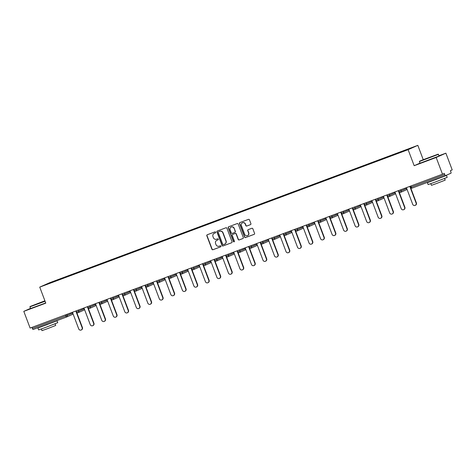 <?xml version="1.0" encoding="UTF-8"?>
<svg xmlns="http://www.w3.org/2000/svg" width="476" height="476" viewBox="0 0 476 476"><rect width="100%" height="100%" fill="white"/><g stroke="black" fill="none" stroke-linecap="round" stroke-linejoin="round"><path stroke-width="0.71" d="M215.67 232.205A0.559 0.541 -114 0 0 214.968 231.871L207.268 234.745A0.803 0.773 -114 0 0 206.828 235.763L211.921 249.251A0.803 0.773 -114 0 0 212.927 249.727L220.626 246.854A0.559 0.541 -114 0 0 220.935 246.14A0.559 0.541 -114 0 0 220.233 245.806L219.234 246.175A2.564 2.475 -114 0 1 216.009 244.646L215.586 243.522A2.564 2.475 -114 0 1 217.002 240.261L217.996 239.886A0.559 0.541 -114 0 0 218.305 239.172A0.559 0.541 -114 0 0 217.597 238.839L216.604 239.208A2.564 2.475 -114 0 1 213.379 237.679L212.956 236.554A2.564 2.475 -114 0 1 214.367 233.294L215.36 232.919A0.559 0.541 -114 0 0 215.67 232.205M250.459 224.654A0.803 0.773 -114 0 0 250.9 223.637L249.472 219.852A0.803 0.773 -114 0 0 248.46 219.376L239.91 222.566A0.803 0.773 -114 0 0 239.47 223.583L244.563 237.072A0.803 0.773 -114 0 0 245.574 237.548L254.125 234.359A0.803 0.773 -114 0 0 254.565 233.335L252.839 228.766A0.803 0.773 -114 0 0 251.834 228.29L248.174 229.652A0.803 0.773 -114 0 0 247.728 230.676L248.585 232.942A2.142 2.071 -114 0 1 247.52 235.62A2.142 2.071 -114 0 1 244.712 234.388L241.356 225.511A2.142 2.071 -114 0 1 242.421 222.827A2.142 2.071 -114 0 1 245.229 224.065L245.789 225.541A0.803 0.773 -114 0 0 246.8 226.023L250.543 224.618M414.174 165.702L436.171 157.491L442.49 174.204L30.119 328.071L23.8 311.358L45.797 303.147L39.74 287.117L408.116 149.672L414.174 165.702L420.005 163.107M226.933 228.26A0.803 0.773 -114 0 0 225.927 227.784L217.377 230.973A0.803 0.773 -114 0 0 216.937 231.99L222.03 245.479A0.803 0.773 -114 0 0 223.036 245.955L231.586 242.766A0.803 0.773 -114 0 0 232.032 241.749L226.933 228.26M228.647 226.766L237.197 223.577A0.803 0.773 -114 0 1 238.202 224.059L243.295 237.542A0.803 0.773 -114 0 1 242.855 238.559L239.196 239.928A0.803 0.773 -114 0 1 238.19 239.446L236.12 233.978A0.803 0.773 -114 0 0 235.114 233.502L232.687 234.406A0.803 0.773 -114 0 0 232.246 235.424L234.4 241.118A0.559 0.541 -114 0 1 234.121 241.82A0.559 0.541 -114 0 1 233.383 241.499L228.2 227.79A0.803 0.773 -114 0 1 228.647 226.766M423.247 159.686L417.827 145.353L408.116 149.672M417.827 145.353L49.456 282.798L39.74 287.117M394.015 154.462L60.006 279.335M60.041 279.073L71.525 275.039M71.555 274.777L83.038 270.743M83.074 270.481L94.557 266.447M94.587 266.179L106.071 262.145M106.106 261.883L117.59 257.849M117.62 257.587L129.109 253.553M129.139 253.291L140.622 249.257M140.652 248.996L152.141 244.961M152.171 244.694L163.655 240.66M163.685 240.398L175.174 236.364M175.204 236.102L186.687 232.068M186.717 231.806L198.206 227.772M198.236 227.51L209.72 223.476M209.755 223.214L221.239 219.18M221.269 218.912L232.752 214.878M232.788 214.616L244.271 210.582M244.301 210.321L255.785 206.286M255.82 206.025L267.304 201.991M267.334 201.729L278.817 197.695M278.853 197.427L290.336 193.393M290.366 193.131L301.849 189.097M301.885 188.835L313.369 184.801M313.398 184.539L324.882 180.505M324.918 180.243L336.401 176.209M336.431 175.947L347.914 171.913M347.95 171.646L359.434 167.611M359.463 167.35L370.947 163.316M370.982 163.054L382.466 159.02M382.496 158.758L393.955 154.486M31.975 327.375L32.392 328.482L65.837 316.005L65.414 314.898M33.112 329.499L66.557 317.022L33.118 329.499A1.226 0.315 -110.5 0 1 33.112 329.499A1.226 0.315 -110.5 0 1 32.392 328.482M30.5 308.377L23.8 311.358M436.171 157.491L445.881 153.171L452.2 169.884L450.385 170.694L450.843 171.913A1.226 0.315 69.5 0 1 450.986 173.193L445.488 175.632A1.226 0.315 69.5 0 0 445.488 175.632L412.049 188.115A1.226 0.315 69.5 0 0 412.049 188.115L445.488 175.638A1.226 0.315 69.5 0 1 444.768 174.621L444.304 173.401L442.49 174.204M445.881 153.171L439.027 155.729M215.467 232.865L214.563 233.204A2.564 2.475 -114 0 0 214.331 233.305M216.961 240.273A2.564 2.475 -114 0 1 217.193 240.172L218.097 239.833M207.334 234.722A0.803 0.773 -114 0 0 207.018 235.679L212.117 249.162A0.803 0.773 -114 0 0 213.123 249.644L220.733 246.8M217.443 230.949A0.803 0.773 -114 0 0 217.127 231.907L222.227 245.39A0.803 0.773 -114 0 0 223.232 245.872L231.717 242.706M218.567 231.723A0.559 0.541 -114 0 0 218.258 232.437L222.732 244.277A0.559 0.541 -114 0 0 223.44 244.61L224.488 244.218A2.564 2.475 -114 0 0 225.904 240.957L222.845 232.865A2.564 2.475 -114 0 0 219.62 231.33L218.764 231.639A0.559 0.541 -114 0 0 218.704 231.663M224.72 244.117A2.564 2.475 -114 0 0 226.094 240.868L225.904 240.957M218.764 231.639L219.817 231.247A2.564 2.475 -114 0 1 223.042 232.776L226.094 240.868M242.98 238.5L239.196 239.928M232.8 234.359A0.803 0.773 -114 0 1 232.883 234.317L235.311 233.413A0.803 0.773 -114 0 1 236.316 233.894L238.381 239.363A0.803 0.773 -114 0 0 239.392 239.839M228.712 226.743A0.803 0.773 -114 0 0 228.397 227.701L233.579 241.409A0.559 0.541 -114 0 0 234.21 241.766M233.978 228.301A2.142 2.071 -114 0 0 231.169 227.07A2.142 2.071 -114 0 0 230.104 229.753L231.282 232.877A0.803 0.773 -114 0 0 232.294 233.359L234.722 232.449A0.803 0.773 -114 0 0 235.162 231.431L234.174 228.218A2.142 2.071 -114 0 0 231.265 227.028M234.805 232.413L234.912 232.365A0.803 0.773 -114 0 0 235.352 231.348L235.162 231.431M234.174 228.218L235.352 231.348M242.522 222.786A2.142 2.071 -114 0 1 245.426 223.976L245.985 225.457A0.803 0.773 -114 0 0 246.99 225.933L250.584 224.595M247.615 235.572A2.142 2.071 -114 0 0 248.781 232.853L248.585 232.942M248.24 229.628A0.803 0.773 -114 0 0 247.925 230.586L248.781 232.853M239.981 222.536A0.803 0.773 -114 0 0 239.666 223.5L244.759 236.983A0.803 0.773 -114 0 0 245.771 237.459L254.249 234.299M82.128 327.661L82.419 327.53A1.874 1.815 66 0 1 81.485 329.88L81.194 330.011A1.874 1.815 -114 0 0 82.128 327.661L75.833 311.012M72.441 312.28L78.73 328.928A1.874 1.815 -114 0 0 81.194 330.011M82.419 327.53L76.672 312.327M93.641 323.365L93.933 323.234A1.874 1.815 66 0 1 92.999 325.584L92.707 325.709A1.874 1.815 -114 0 0 93.641 323.365L87.352 306.717M83.954 307.984L90.25 324.632A1.874 1.815 -114 0 0 92.707 325.709M93.933 323.234L88.191 308.031M105.16 319.069L105.452 318.938A1.874 1.815 66 0 1 104.518 321.282L104.226 321.413A1.874 1.815 -114 0 0 105.16 319.069L98.871 302.421M95.474 303.688L101.763 320.33A1.874 1.815 -114 0 0 104.226 321.413M105.452 318.938L99.704 303.73M116.674 314.767L116.965 314.642A1.874 1.815 66 0 1 116.031 316.986L115.739 317.117A1.874 1.815 -114 0 0 116.674 314.767L110.384 298.119M106.987 299.386L113.282 316.034A1.874 1.815 -114 0 0 115.739 317.117M116.965 314.642L111.223 299.434M128.193 310.471L128.484 310.34A1.874 1.815 66 0 1 127.55 312.69L127.259 312.821A1.874 1.815 -114 0 0 128.193 310.471L121.904 293.823M118.506 295.09L124.795 311.738A1.874 1.815 -114 0 0 127.259 312.821M128.484 310.34L122.737 295.138M139.706 306.175L139.998 306.044A1.874 1.815 66 0 1 139.063 308.394L138.772 308.525A1.874 1.815 -114 0 0 139.706 306.175L133.417 289.527M130.019 290.794L136.314 307.442A1.874 1.815 -114 0 0 138.772 308.525M139.998 306.044L134.256 290.842M44.911 300.796L30.065 306.532L45 301.028M45.083 301.26L29.923 306.853L30.559 308.531L45.72 302.938M38.193 303.545L44.036 301.26L38.193 303.545M52.598 322.306L56.995 320.782L57.715 322.692L45.744 327.375L38.633 329.904L37.913 327.994L42.215 326.227M56.995 320.782L37.913 327.994M55.079 323.805L55.704 325.459L47.088 328.833L41.965 330.647L41.341 328.993M52.574 322.24L46.13 324.977L42.174 326.12M426.496 158.746L438.176 154.17L423.212 159.698L419.552 161.209L426.496 158.746M438.491 154.313L419.41 161.525L420.046 163.208L439.128 155.997L438.176 154.17M427.68 158.222L433.523 155.932L427.68 158.222M442.085 176.977L446.482 175.46L447.202 177.364L435.231 182.052L428.12 184.575L427.4 182.671L431.702 180.904M446.482 175.46L427.4 182.671M444.572 178.476L445.197 180.13L436.575 183.504L431.452 185.325L430.828 183.671M442.061 176.917L435.617 179.648L431.661 180.797M151.225 301.879L151.517 301.748A1.874 1.815 66 0 1 150.583 304.099L150.291 304.224A1.874 1.815 -114 0 0 151.225 301.879L144.936 285.231M141.539 286.498L147.828 303.147A1.874 1.815 -114 0 0 150.291 304.224M151.517 301.748L145.769 286.546M162.738 297.583L163.03 297.452A1.874 1.815 66 0 1 162.096 299.803L161.804 299.928A1.874 1.815 -114 0 0 162.738 297.583L156.449 280.935M153.052 282.203L159.347 298.851A1.874 1.815 -114 0 0 161.804 299.928M163.03 297.452L157.288 282.25M174.258 293.281L174.549 293.156A1.874 1.815 66 0 1 173.615 295.501L173.323 295.632A1.874 1.815 -114 0 0 174.258 293.281L167.969 276.639M164.571 277.901L170.86 294.549A1.874 1.815 -114 0 0 173.323 295.632M174.549 293.156L168.801 277.948M185.771 288.986L186.062 288.855A1.874 1.815 66 0 1 185.128 291.205L184.837 291.336A1.874 1.815 -114 0 0 185.771 288.986L179.482 272.337M176.084 273.605L182.379 290.253A1.874 1.815 -114 0 0 184.837 291.336M186.062 288.855L180.321 273.652M197.29 284.69L197.582 284.559A1.874 1.815 66 0 1 196.647 286.909L196.356 287.04A1.874 1.815 -114 0 0 197.29 284.69L191.001 268.042M187.603 269.309L193.893 285.957A1.874 1.815 -114 0 0 196.356 287.04M197.582 284.559L191.834 269.356M208.803 280.394L209.095 280.263A1.874 1.815 66 0 1 208.161 282.613L207.869 282.744A1.874 1.815 -114 0 0 208.803 280.394L202.514 263.746M199.117 265.013L205.412 281.661A1.874 1.815 -114 0 0 207.869 282.744M209.095 280.263L203.353 265.061M220.323 276.098L220.614 275.967A1.874 1.815 66 0 1 219.68 278.317L219.388 278.442A1.874 1.815 -114 0 0 220.323 276.098L214.033 259.45M210.636 260.717L216.925 277.365A1.874 1.815 -114 0 0 219.388 278.442M220.614 275.967L214.866 260.765M231.836 271.802L232.127 271.671A1.874 1.815 66 0 1 231.193 274.015L230.902 274.146A1.874 1.815 -114 0 0 231.836 271.802L225.547 255.154M222.149 256.421L228.444 273.069A1.874 1.815 -114 0 0 230.902 274.146M232.127 271.671L226.386 256.463M243.355 267.5L243.647 267.375A1.874 1.815 66 0 1 242.712 269.719L242.421 269.85A1.874 1.815 -114 0 0 243.355 267.5L237.066 250.852M233.668 252.119L239.958 268.767A1.874 1.815 -114 0 0 242.421 269.85M243.647 267.375L237.899 252.167M254.868 263.204L255.16 263.073A1.874 1.815 66 0 1 254.226 265.424L253.934 265.554A1.874 1.815 -114 0 0 254.868 263.204L248.579 246.556M245.182 247.823L251.477 264.472A1.874 1.815 -114 0 0 253.934 265.554M255.16 263.073L249.418 247.871M266.387 258.908L266.679 258.777A1.874 1.815 66 0 1 265.745 261.128L265.453 261.259A1.874 1.815 -114 0 0 266.387 258.908L260.098 242.26M256.701 243.528L262.99 260.176A1.874 1.815 -114 0 0 265.453 261.259M266.679 258.777L260.931 243.575M277.907 254.612L278.192 254.481A1.874 1.815 66 0 1 277.258 256.832L276.967 256.963A1.874 1.815 -114 0 0 277.907 254.612L271.612 237.964M268.22 239.232L274.509 255.88A1.874 1.815 -114 0 0 276.967 256.963M278.192 254.481L272.45 239.279M289.42 250.316L289.711 250.186A1.874 1.815 66 0 1 288.777 252.536L288.486 252.661A1.874 1.815 -114 0 0 289.42 250.316L283.131 233.668M279.733 234.936L286.022 251.584A1.874 1.815 -114 0 0 288.486 252.661M289.711 250.186L283.964 234.983M300.939 246.015L301.225 245.89A1.874 1.815 66 0 1 300.291 248.234L299.999 248.365A1.874 1.815 -114 0 0 300.939 246.015L294.644 229.373M291.252 230.634L297.542 247.282A1.874 1.815 -114 0 0 299.999 248.365M301.225 245.89L295.483 230.681M312.452 241.719L312.744 241.594A1.874 1.815 66 0 1 311.81 243.938L311.518 244.069A1.874 1.815 -114 0 0 312.452 241.719L306.163 225.071M302.766 226.338L309.055 242.986A1.874 1.815 -114 0 0 311.518 244.069M312.744 241.594L306.996 226.386M323.972 237.423L324.263 237.292A1.874 1.815 66 0 1 323.323 239.642L323.031 239.773A1.874 1.815 -114 0 0 323.972 237.423L317.676 220.775M314.285 222.042L320.574 238.69A1.874 1.815 -114 0 0 323.031 239.773M324.263 237.292L318.515 222.09M335.485 233.127L335.776 232.996A1.874 1.815 66 0 1 334.842 235.346L334.551 235.477A1.874 1.815 -114 0 0 335.485 233.127L329.196 216.479M325.798 217.746L332.087 234.394A1.874 1.815 -114 0 0 334.551 235.477M335.776 232.996L330.029 217.794M347.004 228.831L347.296 228.7A1.874 1.815 66 0 1 346.355 231.05L346.064 231.175A1.874 1.815 -114 0 0 347.004 228.831L340.709 212.183M337.317 213.45L343.607 230.098A1.874 1.815 -114 0 0 346.064 231.175M347.296 228.7L341.548 213.498M358.517 224.535L358.809 224.404A1.874 1.815 66 0 1 357.875 226.749L357.583 226.879A1.874 1.815 -114 0 0 358.517 224.535L352.228 207.887M348.831 209.154L355.12 225.802A1.874 1.815 -114 0 0 357.583 226.879M358.809 224.404L353.061 209.196M370.036 220.233L370.328 220.108A1.874 1.815 66 0 1 369.388 222.453L369.096 222.584A1.874 1.815 -114 0 0 370.036 220.233L363.741 203.585M360.35 204.853L366.639 221.501A1.874 1.815 -114 0 0 369.096 222.584M370.328 220.108L364.58 204.9M381.55 215.937L381.841 215.806A1.874 1.815 66 0 1 380.907 218.157L380.616 218.288A1.874 1.815 -114 0 0 381.55 215.937L375.261 199.289M371.863 200.557L378.152 217.205A1.874 1.815 -114 0 0 380.616 218.288M381.841 215.806L376.099 200.604M393.069 211.641L393.36 211.511A1.874 1.815 66 0 1 392.42 213.861L392.135 213.992A1.874 1.815 -114 0 0 393.069 211.641L386.774 194.993M383.382 196.261L389.671 212.909A1.874 1.815 -114 0 0 392.135 213.992M393.36 211.511L387.613 196.308M404.582 207.346L404.874 207.215A1.874 1.815 66 0 1 403.94 209.565L403.648 209.696A1.874 1.815 -114 0 0 404.582 207.346L398.293 190.697M394.896 191.965L401.185 208.613A1.874 1.815 -114 0 0 403.648 209.696M404.874 207.215L399.132 192.012M416.101 203.05L416.393 202.919A1.874 1.815 66 0 1 415.459 205.269L415.167 205.394A1.874 1.815 -114 0 0 416.101 203.05L409.806 186.402M406.415 187.669L412.704 204.317A1.874 1.815 -114 0 0 415.167 205.394M416.393 202.919L410.645 187.717M72.054 314.577A1.226 1.184 -114 0 0 72.12 314.553L66.622 316.998A1.226 1.184 -114 0 1 66.557 317.022A1.226 0.315 -110.5 0 1 65.837 316.005L72.721 313.024M410.907 185.991L411.323 187.098L444.768 174.621M410.056 186.306L410.473 187.401L411.323 187.098A1.226 0.315 69.5 0 0 412.043 188.115A1.226 1.226 0 0 1 410.473 187.401L410.508 187.383M66.824 314.374L67.235 315.463A1.226 1.184 -114 0 1 66.622 316.998A1.226 1.226 0 0 1 66.557 317.022M72.846 313.351A1.226 1.226 0 0 1 72.12 314.553A1.226 1.184 -114 0 0 72.78 313.172M78.338 310.078L78.748 311.167L76.535 311.994M76.083 310.917L76.499 312.012A1.226 1.226 0 0 0 78.07 312.726A1.226 1.184 -114 0 0 78.748 311.167L84.234 308.728M89.857 305.782L90.267 306.871L95.753 304.432M101.37 301.486L101.781 302.575L107.273 300.13M112.889 297.185L113.3 298.274L118.786 295.834M124.403 292.889L124.813 293.978L130.305 291.538M135.922 288.593L136.332 289.682L141.818 287.242M147.435 284.297L147.846 285.386L153.337 282.946M158.954 280.001L159.365 281.09L164.851 278.644M170.468 275.705L170.878 276.794L176.37 274.349M181.987 271.403L182.397 272.492L187.883 270.053M193.5 267.107L193.91 268.196L199.402 265.757M205.019 262.811L205.43 263.9L210.916 261.461M216.532 258.516L216.949 259.604L222.435 257.165M228.052 254.22L228.462 255.309L233.948 252.863M239.565 249.918L239.981 251.007L245.467 248.567M251.084 245.622L251.495 246.711L256.98 244.271M262.597 241.326L263.014 242.415L268.5 239.975M274.116 237.03L274.527 238.119L280.013 235.679M285.63 232.734L286.046 233.823L291.532 231.378M297.149 228.438L297.56 229.527L303.045 227.082M308.662 224.136L309.079 225.225L314.565 222.786M320.181 219.841L320.592 220.929L326.078 218.49M331.701 215.545L332.111 216.634L337.597 214.194M343.214 211.249L343.624 212.338L349.11 209.898M354.733 206.953L355.144 208.042L360.63 205.596M366.246 202.651L366.657 203.74L372.143 201.3M377.765 198.355L378.176 199.444L383.662 197.005M389.279 194.059L389.689 195.148L395.175 192.709M400.798 189.763L401.208 190.852L406.694 188.413M83.574 310.281A1.226 1.184 -114 0 0 84.294 308.876M87.602 306.621L88.012 307.716A1.226 1.226 0 0 0 89.589 308.43A1.226 1.184 -114 0 0 90.267 306.871L88.054 307.698M95.087 305.985A1.226 1.184 -114 0 0 95.813 304.58M101.108 304.128A1.226 1.184 -114 0 0 101.781 302.575L99.567 303.396M106.606 301.683A1.226 1.184 -114 0 0 107.326 300.285M112.622 299.832A1.226 1.184 -114 0 0 113.3 298.274L111.086 299.101M118.119 297.387A1.226 1.184 -114 0 0 118.845 295.989M122.148 293.734L122.564 294.822A1.226 1.226 0 0 0 124.135 295.536A1.226 1.184 -114 0 0 124.813 293.978L122.6 294.805M129.639 293.091A1.226 1.184 -114 0 0 130.359 291.687M133.667 289.432L134.077 290.527A1.226 1.226 0 0 0 135.654 291.241A1.226 1.184 -114 0 0 136.332 289.682L134.119 290.509M141.152 288.795A1.226 1.184 -114 0 0 141.878 287.391M145.18 285.136L145.596 286.231A1.226 1.226 0 0 0 147.167 286.945A1.226 1.184 -114 0 0 147.846 285.386L145.632 286.213M152.671 284.499A1.226 1.184 -114 0 0 153.391 283.095M156.699 280.84L157.11 281.935A1.226 1.226 0 0 0 158.686 282.649A1.226 1.184 -114 0 0 159.365 281.09L157.151 281.917M164.184 280.203A1.226 1.184 -114 0 0 164.91 278.799M168.212 276.544L168.629 277.639A1.226 1.226 0 0 0 170.2 278.353A1.226 1.184 -114 0 0 170.878 276.794L168.665 277.615M175.703 275.901A1.226 1.184 -114 0 0 176.423 274.503M179.732 272.248L180.142 273.337A1.226 1.226 0 0 0 181.719 274.057A1.226 1.184 -114 0 0 182.397 272.492L180.184 273.319M187.217 271.606A1.226 1.184 -114 0 0 187.943 270.201M191.245 267.952L191.661 269.041A1.226 1.226 0 0 0 193.232 269.755A1.226 1.184 -114 0 0 193.91 268.196L191.697 269.023M198.736 267.31A1.226 1.184 -114 0 0 199.456 265.905M204.757 265.459A1.226 1.184 -114 0 0 205.43 263.9L203.216 264.727M210.249 263.014A1.226 1.184 -114 0 0 210.975 261.61M216.271 261.163A1.226 1.184 -114 0 0 216.949 259.604L214.73 260.431M221.768 258.718A1.226 1.184 -114 0 0 222.488 257.314M225.797 255.059L226.207 256.153A1.226 1.226 0 0 0 227.784 256.867A1.226 1.184 -114 0 0 228.462 255.309L226.249 256.13M233.282 254.416A1.226 1.184 -114 0 0 234.008 253.018M237.316 250.763L237.726 251.858A1.226 1.226 0 0 0 239.297 252.572A1.226 1.184 -114 0 0 239.981 251.007L237.762 251.834M244.801 250.12A1.226 1.184 -114 0 0 245.521 248.722M248.829 246.467L249.245 247.556A1.226 1.226 0 0 0 250.816 248.27A1.226 1.184 -114 0 0 251.495 246.711L249.281 247.538M256.314 245.824A1.226 1.184 -114 0 0 257.04 244.42M260.348 242.165L260.759 243.26A1.226 1.226 0 0 0 262.33 243.974A1.226 1.184 -114 0 0 263.014 242.415L260.794 243.242M267.833 241.528A1.226 1.184 -114 0 0 268.553 240.124M271.861 237.869L272.278 238.964A1.226 1.226 0 0 0 273.849 239.678A1.226 1.184 -114 0 0 274.527 238.119L272.314 238.946M279.347 237.232A1.226 1.184 -114 0 0 280.072 235.828M283.381 233.573L283.791 234.668A1.226 1.226 0 0 0 285.362 235.382A1.226 1.184 -114 0 0 286.046 233.823L283.827 234.65M290.866 232.937A1.226 1.184 -114 0 0 291.586 231.532M296.887 231.08A1.226 1.184 -114 0 0 297.56 229.527L295.346 230.348M302.379 228.635A1.226 1.184 -114 0 0 303.105 227.236M306.413 224.981L306.824 226.07A1.226 1.226 0 0 0 308.394 226.79A1.226 1.184 -114 0 0 309.079 225.225L306.859 226.052M313.898 224.339A1.226 1.184 -114 0 0 314.618 222.941M319.92 222.488A1.226 1.184 -114 0 0 320.592 220.929L318.379 221.756M325.417 220.043A1.226 1.184 -114 0 0 326.137 218.639M331.433 218.192A1.226 1.184 -114 0 0 332.111 216.634L329.892 217.461M336.931 215.747A1.226 1.184 -114 0 0 337.651 214.343M340.959 212.088L341.375 213.183A1.226 1.226 0 0 0 342.946 213.897A1.226 1.184 -114 0 0 343.624 212.338L341.411 213.165M348.45 211.451A1.226 1.184 -114 0 0 349.17 210.047M352.478 207.792L352.889 208.887A1.226 1.226 0 0 0 354.459 209.601A1.226 1.184 -114 0 0 355.144 208.042L352.924 208.863M359.963 207.155A1.226 1.184 -114 0 0 360.683 205.751M363.991 203.496L364.408 204.591A1.226 1.226 0 0 0 365.979 205.305A1.226 1.184 -114 0 0 366.657 203.74L364.443 204.567M371.482 202.853A1.226 1.184 -114 0 0 372.202 201.455M375.51 199.2L375.921 200.289A1.226 1.226 0 0 0 377.498 201.003A1.226 1.184 -114 0 0 378.176 199.444L375.963 200.271M382.996 198.557A1.226 1.184 -114 0 0 383.721 197.153M387.024 194.898L387.44 195.993A1.226 1.226 0 0 0 389.011 196.707A1.226 1.184 -114 0 0 389.689 195.148L387.476 195.975M394.515 194.262A1.226 1.184 -114 0 0 395.235 192.857M398.543 190.602L398.953 191.697A1.226 1.226 0 0 0 400.53 192.411A1.226 1.184 -114 0 0 401.208 190.852L398.995 191.679M406.028 189.966A1.226 1.184 -114 0 0 406.754 188.561M78.07 312.726A1.226 1.226 0 0 0 78.141 312.696L83.639 310.251A1.226 1.226 0 0 0 84.359 309.055M89.589 308.43A1.226 1.226 0 0 0 89.655 308.4L95.152 305.955A1.226 1.226 0 0 0 95.878 304.753M99.115 302.325L99.532 303.42A1.226 1.226 0 0 0 101.174 304.104L106.672 301.659A1.226 1.226 0 0 0 107.392 300.457M110.634 298.03L111.045 299.124A1.226 1.226 0 0 0 112.687 299.809L118.185 297.363A1.226 1.226 0 0 0 118.911 296.161M124.135 295.536A1.226 1.226 0 0 0 124.206 295.513L129.704 293.067A1.226 1.226 0 0 0 130.424 291.865M135.654 291.241A1.226 1.226 0 0 0 135.719 291.211L141.217 288.765A1.226 1.226 0 0 0 141.943 287.569M147.167 286.945A1.226 1.226 0 0 0 147.239 286.915L152.736 284.469A1.226 1.226 0 0 0 153.456 283.274M158.686 282.649A1.226 1.226 0 0 0 158.752 282.619L164.25 280.174A1.226 1.226 0 0 0 164.976 278.972M170.2 278.353A1.226 1.226 0 0 0 170.271 278.323L175.769 275.878A1.226 1.226 0 0 0 176.489 274.676M181.719 274.057A1.226 1.226 0 0 0 181.784 274.027L187.282 271.582A1.226 1.226 0 0 0 188.008 270.38M193.232 269.755A1.226 1.226 0 0 0 193.304 269.731L198.801 267.286A1.226 1.226 0 0 0 199.521 266.084M202.764 263.65L203.175 264.745A1.226 1.226 0 0 0 204.817 265.43L210.315 262.984A1.226 1.226 0 0 0 211.041 261.788M214.283 259.355L214.694 260.449A1.226 1.226 0 0 0 216.336 261.134L221.834 258.688A1.226 1.226 0 0 0 222.554 257.486M227.784 256.867A1.226 1.226 0 0 0 227.855 256.838L233.347 254.392A1.226 1.226 0 0 0 234.073 253.19M239.297 252.572A1.226 1.226 0 0 0 239.368 252.542L244.866 250.096A1.226 1.226 0 0 0 245.586 248.894M250.816 248.27A1.226 1.226 0 0 0 250.888 248.246L256.38 245.8A1.226 1.226 0 0 0 257.105 244.599M262.33 243.974A1.226 1.226 0 0 0 262.401 243.944L267.899 241.499A1.226 1.226 0 0 0 268.619 240.303M273.849 239.678A1.226 1.226 0 0 0 273.92 239.648L279.412 237.203A1.226 1.226 0 0 0 280.138 236.007M285.362 235.382A1.226 1.226 0 0 0 285.433 235.352L290.931 232.907A1.226 1.226 0 0 0 291.657 231.705M294.894 229.277L295.31 230.372A1.226 1.226 0 0 0 296.953 231.056L302.444 228.611A1.226 1.226 0 0 0 303.17 227.409M308.394 226.79A1.226 1.226 0 0 0 308.466 226.76L313.964 224.315A1.226 1.226 0 0 0 314.69 223.113M317.926 220.685L318.343 221.774A1.226 1.226 0 0 0 319.985 222.465L325.477 220.019A1.226 1.226 0 0 0 326.203 218.817M329.446 216.384L329.856 217.478A1.226 1.226 0 0 0 331.498 218.163L336.996 215.717A1.226 1.226 0 0 0 337.722 214.521M342.946 213.897A1.226 1.226 0 0 0 343.017 213.867L348.509 211.421A1.226 1.226 0 0 0 349.235 210.219M354.459 209.601A1.226 1.226 0 0 0 354.531 209.571L360.029 207.125A1.226 1.226 0 0 0 360.754 205.924M365.979 205.305A1.226 1.226 0 0 0 366.05 205.275L371.542 202.83A1.226 1.226 0 0 0 372.268 201.628M377.498 201.003A1.226 1.226 0 0 0 377.563 200.979L383.061 198.534A1.226 1.226 0 0 0 383.787 197.332M389.011 196.707A1.226 1.226 0 0 0 389.082 196.677L394.58 194.238A1.226 1.226 0 0 0 395.3 193.036M400.53 192.411A1.226 1.226 0 0 0 400.596 192.381L406.093 189.936A1.226 1.226 0 0 0 406.819 188.74M30.065 306.532L29.923 306.847M419.552 161.209L419.41 161.525"/></g></svg>
